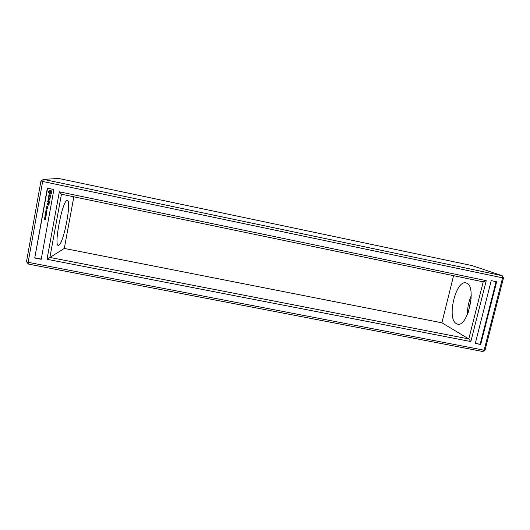 <?xml version="1.0" encoding="UTF-8"?>
<svg xmlns="http://www.w3.org/2000/svg" width="530" height="530" viewBox="0 0 530 530"><rect width="100%" height="100%" fill="white"/><g stroke="black" fill="none" stroke-linecap="round" stroke-linejoin="round"><path stroke-width="0.79" d="M28.249 264.053L482.863 351.529L485.063 350.065L503.5 277.912L502.215 275.706L43.453 179.378L40.956 180.988L26.5 261.641L28.249 264.053L28.136 262.317L484.109 350.211L482.863 351.529M485.063 350.065L484.109 350.211L502.592 277.833L42.652 181.465L28.136 262.317L26.5 261.641M34.728 258.037L47.342 188.15L53.888 189.515L41.221 259.296L34.728 258.037L47.601 188.203M59.334 191.8L47.018 259.289L470.852 341.558L486.249 280.661L59.334 191.8L61.447 194.225L49.893 257.434L468.798 338.948L483.214 281.841L61.447 194.225M475.284 343.447L491.217 280.642L496.65 281.774L480.683 344.493L475.284 343.447M471.223 297.913L468.308 312.362M503.5 277.912L502.592 277.833L502.215 275.706L471.919 265.57L58.744 178.471L43.453 179.378L42.652 181.465L40.956 180.988M73.842 196.796L64.296 248.431L441.901 322.803L453.567 275.686M41.261 259.071L35.026 257.865M47.018 259.289L64.296 248.431M486.249 280.661L483.214 281.841M470.852 341.558L468.798 338.948L441.901 322.803M480.683 344.493L475.33 343.248M496.073 281.655L480.16 344.182M471.263 295.641C468.652 301.643 467.387 307.923 467.46 314.469M58.87 245.178L58.512 245.304C53.344 247.318 62.487 199.83 67.158 200.545C72.073 199.167 63.885 243.098 58.87 245.178M456.376 323.644L457.099 323.969C467.52 328.792 477.318 285.571 466.334 283.06C456.078 278.707 446.32 318.841 456.376 323.644M44.54 218.274L45.209 218.983L45.474 218.539L45.434 219.089L44.639 218.44L44.414 218.956L44.54 218.274M45.441 219.639L44.825 219.877L44.301 219.407L44.931 219.181L45.441 219.639M45.732 218.042L45.116 218.274L44.593 217.81L45.216 217.585L45.732 218.042M45.878 217.24L45.262 217.472L44.739 217.008L45.361 216.783L45.878 217.24M46.196 215.293L45.196 215.597L46.024 216.266L44.944 216.048L45.878 216.107L45.017 215.631L46.011 215.385L45.123 215.074L46.196 215.293M46.368 214.358L46.236 215.101L46.223 214.465L45.779 214.961L45.388 214.299L45.149 214.895L45.288 214.14L46.368 214.358M46.541 213.391L46.302 214.06L45.454 213.921L45.461 213.173L46.541 213.391M46.819 211.881L45.799 212.378L46.666 212.689L45.593 212.47L46.62 211.973L45.739 211.656L46.819 211.881M46.984 210.94L46.541 211.642L45.885 210.86L46.984 210.94M46.402 209.913L46.216 210.443L46.865 209.906L46.998 210.602L46.865 210.046L46.011 210.417L46.402 209.913M47.594 207.097L47.316 207.879L46.6 206.998L47.594 207.097M47.627 206.912L46.759 206.733L46.786 205.998L47.773 206.097L47.627 206.912M47.428 208.012L47.283 208.827L46.031 208.462L46.262 207.773L46.68 208.489L46.892 207.899L47.428 208.012M49.118 204.196L48.8 205.315L48.879 204.255L48.237 204.123L47.978 204.931L48.025 204.083L47.375 203.951L46.998 204.832L47.303 203.719L49.118 204.196M49.138 203.414L47.303 203.149L49.138 203.414M49.515 201.97L49.204 203.096L49.283 202.036L48.641 201.903L48.382 202.712L48.422 201.857L47.581 201.579L49.515 201.97M48.581 200.353L49.635 201.34L47.7 200.943L49.151 201.135L48.263 200.287L49.383 199.863L48.097 199.379L49.813 199.737L48.581 200.353M50.105 198.114L49.88 199.359L49.959 198.299L49.316 198.167L49.058 198.975L49.105 198.127L48.455 197.988L48.071 198.876L48.382 197.763L50.105 198.114M50.198 196.988L50.158 197.836L50.158 197.2L48.462 196.736L50.198 196.988L50.29 196.471M49.979 194.676L50.728 195.292L50.343 196.093L50.092 194.921L49.449 196.007L48.879 195.888L49.085 194.59L49.336 195.769L49.979 194.676M51.715 191.688L51.821 193.099L50.628 193.874L49.383 193.609L48.548 192.423L48.767 191.217L49.959 190.442L51.205 190.701L51.715 191.688M45.447 218.936L45.308 218.459M45.421 219.095L44.653 218.446M44.546 218.95L44.606 218.294M45.216 219.884L44.533 219.711L44.54 219.175M45.567 218.261L44.825 218.115L44.831 217.572M45.653 217.479L44.97 217.313L44.977 216.77M46.163 215.471L45.196 215.597M46.031 216.233L45.03 215.935M45.878 216.107L45.11 215.485M46.011 215.385L45.182 215.087M46.236 215.067L46.289 214.445L45.878 214.398M45.785 214.928L45.825 214.352L45.388 214.299M45.282 214.882L45.355 214.153M46.315 214.054L45.924 213.888M45.812 214.007L45.527 213.186M45.964 213.06L45.964 212.729M46.673 212.656L45.66 212.451L46.686 211.954L45.799 211.669M46.739 211.629L45.971 210.735M46.382 210.443L46.772 209.906M46.892 210.509L46.832 210.046M46.428 210.582L46.276 209.781M46.759 206.925L47.375 207.846M46.759 206.733L47.66 206.885M46.786 205.998L46.746 206.594M46.925 207.906L46.68 208.489M46.117 208.588L47.316 208.8M46.143 207.853L46.103 208.442M47.336 203.725L47.137 204.924M48.879 204.255L48.78 205.17M48.237 204.123L48.952 204.242M47.375 203.951L48.091 204.063L48.038 204.891M47.462 203.069L49.138 203.599M47.746 201.506L48.495 201.844L48.435 202.672M49.283 202.036L49.184 202.95M48.641 201.903L49.35 202.023M47.793 201.069L49.542 201.4M48.131 199.386L49.449 199.85L48.329 200.274L49.151 201.135M48.422 197.769L48.21 198.969M49.959 198.299L49.86 199.214M49.316 198.167L50.032 198.286M48.455 197.988L49.171 198.107L49.111 198.942M48.628 196.663L50.231 197.186L50.211 197.803M50.032 194.689L49.336 195.769M50.502 195.298L50.502 195.649M49.144 194.59L48.767 195.391L49.462 195.981M50.092 194.921L50.449 194.967M50.019 190.442L48.833 191.204L48.614 192.41L49.449 193.602L50.635 193.861M45.249 219.731L44.58 219.301M45.534 218.135L44.871 217.698M45.679 217.333L45.017 216.896M46.004 213.385L45.56 213.332L45.66 213.888L46.004 213.385L45.785 213.868M46.468 213.477L46.057 213.431L46.143 213.935L46.468 213.477L46.269 213.915M46.7 211.49L46.905 211.033L46.468 210.98L46.567 211.503L46.905 211.033M47.7 206.263L47.554 206.68L47.7 206.263L46.978 206.144L46.905 206.548L47.554 206.68M47.349 208.177L47.21 208.595L46.965 208.131L47.21 208.595M51.224 192.324L50.489 192.999L51.218 191.986L50.516 191.31L49.787 191.436L49.436 192.317L50.489 192.999M44.427 219.433L45.322 219.625L44.427 219.433M44.719 217.83L45.607 218.022L44.719 217.83M44.864 217.028L45.752 217.22L44.864 217.028M45.931 213.404L45.56 213.332M46.395 213.497L46.057 213.431M46.839 211.053L46.468 210.98M47.627 206.283L46.978 206.144M51.158 192.337L50.767 191.456L50.098 191.317M58.512 245.304L58.141 245.231M457.993 324.148L457.099 323.969"/></g></svg>
